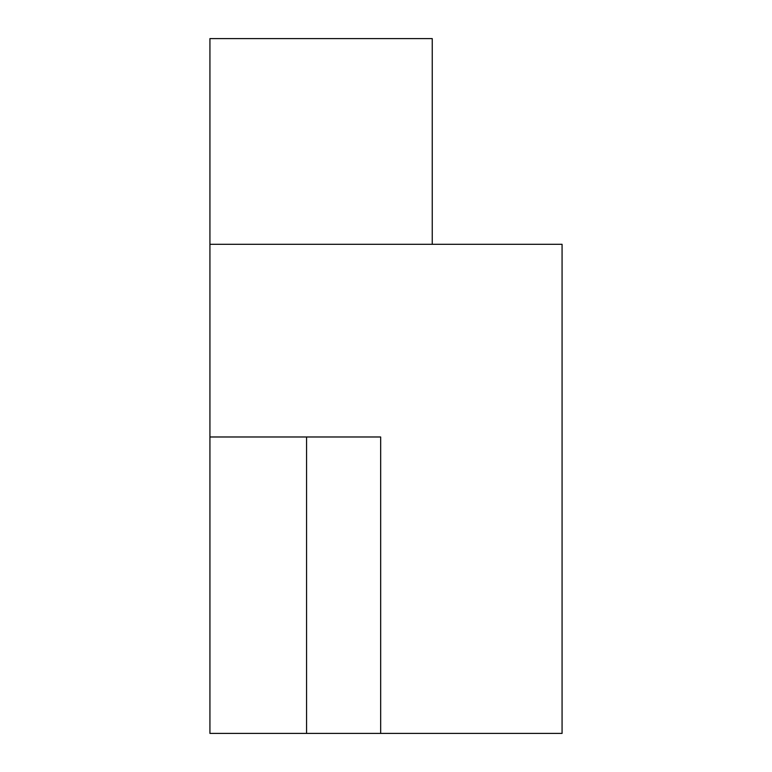 <?xml version="1.0" encoding="UTF-8"?>
<svg xmlns="http://www.w3.org/2000/svg" width="772" height="772" viewBox="0 0 772 772"><rect width="100%" height="100%" fill="white"/><g stroke="black" fill="none" stroke-linecap="round" stroke-linejoin="round"><path stroke-width="1.16" d="M562.074 733.4L562.074 244.309L209.926 244.309L209.926 733.4L562.074 733.4M432.243 244.309L432.243 38.6L209.926 38.6L209.926 244.309M380.664 733.4L380.664 436.981L209.926 436.981M306.561 436.981L306.561 733.4"/></g></svg>
